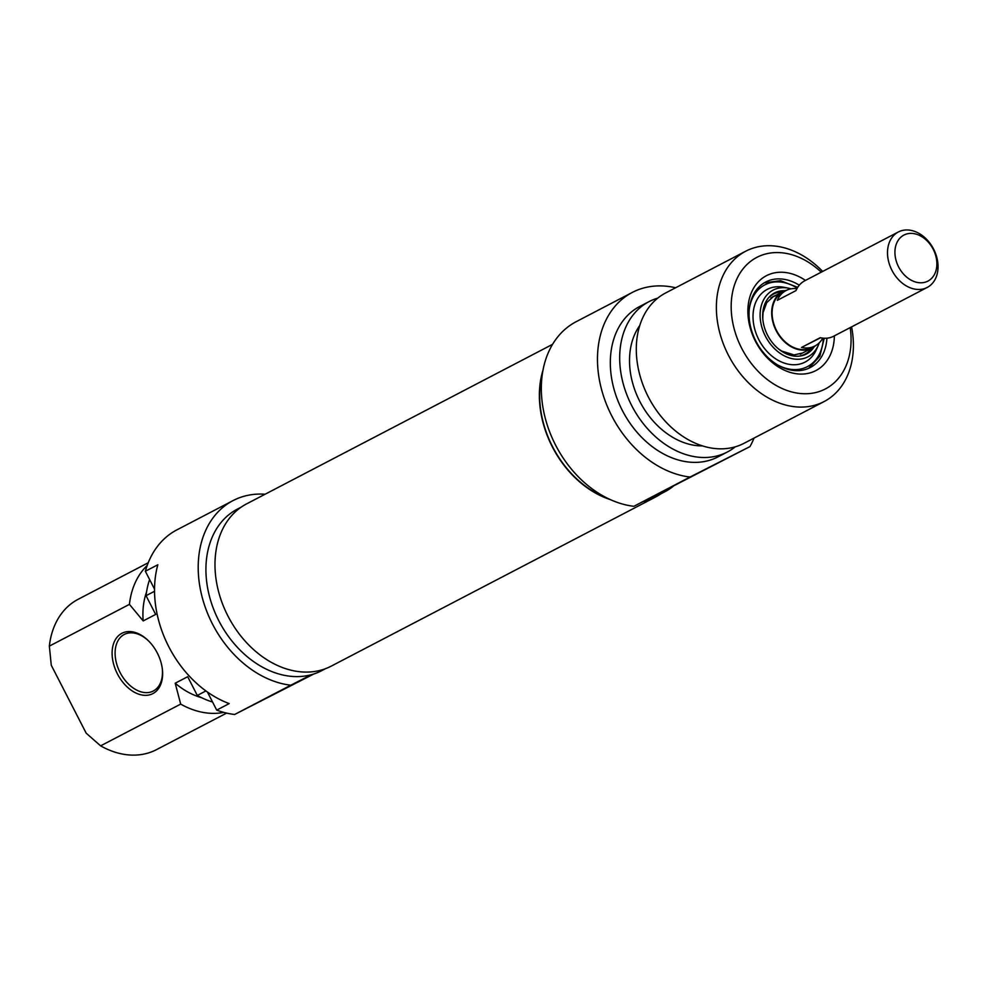 <?xml version="1.0" encoding="UTF-8"?>
<svg xmlns="http://www.w3.org/2000/svg" width="987" height="987" viewBox="0 0 987 987"><rect width="100%" height="100%" fill="white"/><g stroke="black" fill="none" stroke-linecap="round" stroke-linejoin="round"><path stroke-width="1.48" d="M552.547 344.352L246.627 503.863A91.507 68.424 62.5 0 0 227.923 615.987A91.507 68.424 62.5 0 0 331.237 666.126L655.627 496.992A91.507 68.424 -117.5 0 1 643.302 501.532M610.311 499.595A91.507 68.424 -117.5 0 1 552.325 446.84A91.507 68.424 -117.5 0 1 542.936 370.384M660.92 493.808A91.507 68.424 -117.5 0 1 655.627 496.992M898.589 266.885A25.958 19.419 -117.5 0 1 914.27 233.697A25.958 19.419 -117.5 0 1 934.825 273.695A25.958 19.419 -117.5 0 1 898.589 266.885M891.927 270.302A31.263 23.38 62.5 0 0 927.225 287.439A31.263 23.38 62.5 0 0 933.505 248.909A31.263 23.38 62.5 0 0 898.318 231.994A31.263 23.38 62.5 0 0 891.927 270.302M822.739 338.122A31.263 23.38 -117.5 0 1 814.929 345.981L811.82 347.609A31.263 23.38 -117.5 0 1 776.522 330.485A31.263 23.38 -117.5 0 1 782.913 292.177L786.034 290.548A31.263 23.38 -117.5 0 1 796.941 288.66M898.318 231.994L804.738 280.789A31.263 23.38 62.5 0 0 796.028 290.573L777.312 300.332A31.263 23.38 -117.5 0 1 786.034 290.548M814.929 345.981A31.263 23.38 -117.5 0 1 801.53 347.449L820.246 337.69A31.263 23.38 62.5 0 0 833.645 336.234L927.225 287.439M820.579 337.764L801.53 347.449M815.718 345.549A31.794 23.774 -117.5 0 1 812.054 348.078A31.794 23.774 -117.5 0 1 776.164 330.657A31.794 23.774 -117.5 0 1 782.666 291.708A31.794 23.774 -117.5 0 1 786.836 290.153M826.909 338.183A48.215 36.05 -117.5 0 1 810.29 367.522A48.215 36.05 -117.5 0 1 810.043 367.657A48.215 36.05 -117.5 0 1 755.943 341.268A48.215 36.05 -117.5 0 1 765.715 282.023A48.215 36.05 -117.5 0 1 799.285 285.194M805.466 280.407A53.508 40.023 62.5 0 0 748.245 317.777A53.508 40.023 62.5 0 0 815.583 370.742A53.508 40.023 62.5 0 0 834.373 335.851M850.177 327.61A74.173 55.469 -117.5 0 1 825.033 389.125A74.173 55.469 -117.5 0 1 747.196 357.701A74.173 55.469 -117.5 0 1 744.297 267.341A74.173 55.469 -117.5 0 1 821.27 272.178M673.788 485.653L716.118 464.013L673.788 485.653M754.019 438.092A100.674 75.283 -117.5 0 1 749.972 446.58L690.024 477.042A100.674 75.283 -117.5 0 1 603.069 394.726A100.674 75.283 -117.5 0 1 632.285 292.436A100.674 75.283 -117.5 0 1 675.639 287.76M632.285 292.436L576.137 321.713A100.674 75.283 62.5 0 0 546.921 423.991A100.674 75.283 62.5 0 0 633.888 506.306L690.024 477.042M633.888 506.306L749.972 446.58M822.677 271.437A84.771 63.39 62.5 0 0 745.691 251.229A84.771 63.39 62.5 0 0 728.517 355.406A84.771 63.39 62.5 0 0 823.639 401.795A84.771 63.39 62.5 0 0 824.083 401.573A84.771 63.39 62.5 0 0 851.584 326.87M824.083 401.573L744.001 443.323A84.771 63.39 -117.5 0 1 743.556 443.545A84.771 63.39 -117.5 0 1 648.447 397.169A84.771 63.39 -117.5 0 1 665.608 292.979L745.691 251.229M673.097 486.394A91.137 68.152 -117.5 0 1 664.819 491.785L655.467 496.658A91.137 68.152 -117.5 0 1 654.986 496.905A91.137 68.152 -117.5 0 1 644.733 500.791M607.622 498.324A91.137 68.152 -117.5 0 1 542.443 373.308M664.819 491.785A91.137 68.152 -117.5 0 1 664.337 492.019A91.137 68.152 -117.5 0 1 654.615 495.77M702.51 445.902A72.582 54.285 -117.5 0 1 640.057 401.919A72.582 54.285 -117.5 0 1 639.749 325.525M735.266 446.827A84.771 63.39 -117.5 0 1 727.382 451.984A84.771 63.39 -117.5 0 1 726.938 452.219A84.771 63.39 -117.5 0 1 631.828 405.83A84.771 63.39 -117.5 0 1 648.99 301.652A84.771 63.39 -117.5 0 1 657.737 298.136M727.382 451.984L718.03 456.87A84.771 63.39 -117.5 0 1 717.586 457.092A84.771 63.39 -117.5 0 1 622.464 410.703A84.771 63.39 -117.5 0 1 639.638 306.525L648.99 301.652M819.222 342.847A37.617 28.13 -117.5 0 1 818.198 345.499A37.617 28.13 -117.5 0 1 807.699 356.924A37.617 28.13 -117.5 0 1 761.804 327.03A37.617 28.13 -117.5 0 1 788.292 288.155A37.617 28.13 -117.5 0 1 791.056 288.833M818.198 345.499L816.311 349.743A40.985 30.646 -117.5 0 1 804.861 362.204A40.985 30.646 -117.5 0 1 754.87 329.633A40.985 30.646 -117.5 0 1 783.727 287.266L788.292 288.155M814.164 346.782A34.434 25.748 -117.5 0 1 806.428 354.012A34.434 25.748 -117.5 0 1 806.243 354.099A34.434 25.748 -117.5 0 1 767.602 335.259A34.434 25.748 -117.5 0 1 774.573 292.929A34.434 25.748 -117.5 0 1 784.936 290.721M773.968 293.262A34.434 25.748 -117.5 0 1 783.407 291.338M812.782 347.683A34.434 25.748 -117.5 0 1 805.799 354.321M162.176 667.792A31.794 21.109 63.1 0 1 153.182 691.085A31.794 21.109 63.1 0 1 120.069 672.492A31.794 21.109 63.1 0 1 124.374 634.394A31.794 21.109 63.1 0 1 148.494 640.859M117.404 673.862A33.903 22.516 -116.9 0 0 147.618 695.23A33.903 22.516 -116.9 0 0 162.25 668.31A33.903 22.516 -116.9 0 0 148.112 640.489A33.903 22.516 -116.9 0 0 117.638 636.566A33.903 22.516 -116.9 0 0 117.404 673.862M154.527 589.116L145.36 571.263L157.834 564.761A100.674 75.283 62.5 0 0 229.181 703.595L216.708 710.109L207.406 691.998M205.938 690.937L197.301 695.44L187.69 676.712L175.205 683.214L180.683 704.101L100.612 745.851L86.202 733.218L51.275 665.25L49.35 646.115L129.433 604.365L143.189 620.922L155.675 614.42L146.051 595.692L154.527 591.275M226.615 713.095L156.563 749.614A84.771 63.39 -117.5 0 1 100.612 745.851M180.683 704.101A84.771 63.39 62.5 0 0 223.79 712.38M175.205 683.214A72.582 54.285 62.5 0 0 201.558 697.673M197.301 695.44A84.771 63.39 62.5 0 0 212.55 702.016M216.708 710.109A100.674 75.283 62.5 0 0 234.622 714.489L290.77 685.212A100.674 75.283 -117.5 0 1 203.803 602.897A100.674 75.283 -117.5 0 1 233.031 500.606A100.674 75.283 -117.5 0 1 265.096 494.228M313.854 673.973L234.622 714.489M233.031 500.606L176.883 529.883A100.674 75.283 62.5 0 0 145.36 571.263M312.237 674.479L268.476 697.056L313.076 674.22M241.334 507.034L237.435 509.07A91.137 68.152 -117.5 0 0 218.818 620.749A91.137 68.152 -117.5 0 0 311.497 674.676L290.77 685.212M49.35 646.115A84.771 63.39 -117.5 0 1 78.17 599.282L148.235 562.75M147.199 565.477A84.771 63.39 62.5 0 0 129.433 604.365M311.497 674.676A91.137 68.152 62.5 0 0 321.7 670.679L325.599 668.643M146.52 592.126A72.582 54.285 62.5 0 0 143.189 620.922M149.617 579.554A84.771 63.39 62.5 0 0 146.051 595.692M811.795 348.214A33.903 25.354 -117.5 0 1 804.775 354.271A33.903 25.354 -117.5 0 1 798.508 356.196M768.244 298.173A33.903 25.354 -117.5 0 1 782.407 291.844M772.994 296.594A31.929 23.873 -117.5 0 1 774.832 295.792M823.343 338.183A46.093 34.471 -117.5 0 1 807.206 366.745A46.093 34.471 -117.5 0 1 777.978 365.104M749.195 309.893A46.093 34.471 -117.5 0 1 797.237 288.118M782.666 291.708L770.946 297.815M812.054 348.078L800.346 354.185M802.567 353.025L794.054 354.913L781.642 351.051L778.632 349.016M762.766 318.579L763.062 312.608L766.751 302.577L773.401 296.532L778.311 294.891M764.197 282.874L780.544 280.703L797.706 287.353M824.244 338.245L819.864 356.122L808.723 368.287"/></g></svg>
